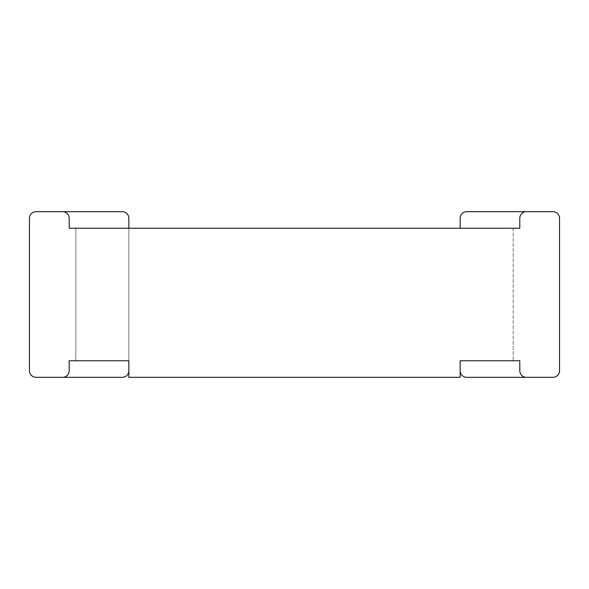<?xml version="1.0" encoding="UTF-8"?>
<svg xmlns="http://www.w3.org/2000/svg" width="589" height="589" viewBox="0 0 589 589"><rect width="100%" height="100%" fill="white"/><g stroke="black" fill="none" stroke-linecap="round" stroke-linejoin="round"><path stroke-width="0.44" stroke-dasharray="2.94 2.21" d="M128.844 228.237L128.844 360.762L128.844 228.237L128.844 360.762L69.207 360.762L128.844 360.762L69.207 360.762L128.844 360.762L69.207 360.762L128.844 360.762L69.207 360.762L75.834 360.762L69.207 360.762L75.834 360.762L69.207 360.762L75.834 360.762L69.207 360.762L75.834 360.762L75.834 228.237L75.834 360.762L75.834 228.237L75.834 360.762L75.834 228.237L75.834 360.762L75.834 228.237L75.834 360.762L69.207 360.762L128.844 360.762L128.844 370.702L128.844 360.762L128.844 370.702L128.844 360.762L128.844 370.702L128.844 360.762L128.844 370.702L128.844 360.762L75.834 360.762L128.844 360.762L75.834 360.762L128.844 360.762L75.834 360.762L128.844 360.762L75.834 360.762L128.844 360.762L128.844 370.702A6.626 6.626 0 0 1 122.217 377.328L69.207 377.328L122.217 377.328A6.626 6.626 0 0 0 128.844 370.702L128.844 218.298L128.844 228.237L128.844 218.298L128.844 228.237L69.207 228.237L128.844 228.237L69.207 228.237L128.844 228.237L69.207 228.237L128.844 228.237L69.207 228.237L128.844 228.237L69.207 228.237L128.844 228.237L69.207 228.237L128.844 228.237L69.207 228.237L69.207 218.298A6.626 6.626 0 0 0 62.581 211.672A6.626 6.626 0 0 1 69.207 218.298A6.626 6.626 0 0 0 62.581 211.672L36.076 211.672L62.581 211.672A6.626 6.626 0 0 1 69.207 218.298L69.207 228.237L128.844 228.237L128.844 218.298A6.626 6.626 0 0 0 122.217 211.672L69.207 211.672L122.217 211.672A6.626 6.626 0 0 1 128.844 218.298A6.626 6.626 0 0 0 122.217 211.672A6.626 6.626 0 0 1 128.844 218.298A6.626 6.626 0 0 0 122.217 211.672L69.207 211.672L122.217 211.672A6.626 6.626 0 0 1 128.844 218.298A6.626 6.626 0 0 0 122.217 211.672A6.626 6.626 0 0 1 128.844 218.298A6.626 6.626 0 0 0 122.217 211.672L36.076 211.672A6.626 6.626 0 0 0 29.45 218.298L29.45 370.702L29.45 218.298A6.626 6.626 0 0 1 36.076 211.672A6.626 6.626 0 0 0 29.45 218.298A6.626 6.626 0 0 1 36.076 211.672A6.626 6.626 0 0 0 29.45 218.298L29.45 370.702L29.45 218.298A6.626 6.626 0 0 1 36.076 211.672A6.626 6.626 0 0 0 29.45 218.298A6.626 6.626 0 0 1 36.076 211.672A6.626 6.626 0 0 0 29.45 218.298L29.45 370.702A6.626 6.626 0 0 0 36.076 377.328L62.581 377.328A6.626 6.626 0 0 0 69.207 370.702L69.207 360.762L69.207 370.702L69.207 360.762L69.207 370.702L69.207 360.762L128.844 360.762L69.207 360.762L128.844 360.762L128.844 377.328L460.156 377.328L460.156 360.762L519.793 360.762L519.793 370.702L519.793 360.762L460.156 360.762L519.793 360.762L519.793 370.702L519.793 360.762L460.156 360.762L519.793 360.762L519.793 370.702L519.793 360.762L519.793 370.702L519.793 360.762L460.156 360.762L519.793 360.762L519.793 370.702L519.793 360.762L519.793 370.702L519.793 360.762L460.156 360.762L460.156 370.702L460.156 360.762L460.156 370.702L460.156 360.762L460.156 370.702L460.156 360.762L460.156 370.702L460.156 360.762L460.156 370.702L460.156 360.762L519.793 360.762L519.793 370.702L519.793 360.762L519.793 370.702L519.793 360.762L460.156 360.762L519.793 360.762L519.793 370.702L519.793 360.762L460.156 360.762L519.793 360.762L460.156 360.762L519.793 360.762L460.156 360.762L519.793 360.762L519.793 370.702A6.626 6.626 0 0 0 526.419 377.328A6.626 6.626 0 0 1 519.793 370.702A6.626 6.626 0 0 0 526.419 377.328A6.626 6.626 0 0 1 519.793 370.702A6.626 6.626 0 0 0 526.419 377.328A6.626 6.626 0 0 1 519.793 370.702A6.626 6.626 0 0 0 526.419 377.328A6.626 6.626 0 0 1 519.793 370.702A6.626 6.626 0 0 0 526.419 377.328A6.626 6.626 0 0 1 519.793 370.702A6.626 6.626 0 0 0 526.419 377.328A6.626 6.626 0 0 1 519.793 370.702A6.626 6.626 0 0 0 526.419 377.328A6.626 6.626 0 0 1 519.793 370.702A6.626 6.626 0 0 0 526.419 377.328A6.626 6.626 0 0 1 519.793 370.702A6.626 6.626 0 0 0 526.419 377.328A6.626 6.626 0 0 1 519.793 370.702A6.626 6.626 0 0 0 526.419 377.328L466.782 377.328A6.626 6.626 0 0 1 460.156 370.702A6.626 6.626 0 0 0 466.782 377.328A6.626 6.626 0 0 1 460.156 370.702A6.626 6.626 0 0 0 466.782 377.328A6.626 6.626 0 0 1 460.156 370.702A6.626 6.626 0 0 0 466.782 377.328A6.626 6.626 0 0 1 460.156 370.702A6.626 6.626 0 0 0 466.782 377.328A6.626 6.626 0 0 1 460.156 370.702M29.45 370.702A6.626 6.626 0 0 0 36.076 377.328L62.581 377.328A6.626 6.626 0 0 0 69.207 370.702L69.207 360.762L69.207 370.702A6.626 6.626 0 0 1 62.581 377.328A6.626 6.626 0 0 0 69.207 370.702A6.626 6.626 0 0 1 62.581 377.328A6.626 6.626 0 0 0 69.207 370.702A6.626 6.626 0 0 1 62.581 377.328A6.626 6.626 0 0 0 69.207 370.702A6.626 6.626 0 0 1 62.581 377.328A6.626 6.626 0 0 0 69.207 370.702A6.626 6.626 0 0 1 62.581 377.328A6.626 6.626 0 0 0 69.207 370.702A6.626 6.626 0 0 1 62.581 377.328A6.626 6.626 0 0 0 69.207 370.702A6.626 6.626 0 0 1 62.581 377.328A6.626 6.626 0 0 0 69.207 370.702A6.626 6.626 0 0 1 62.581 377.328A6.626 6.626 0 0 0 69.207 370.702A6.626 6.626 0 0 1 62.581 377.328L36.076 377.328A6.626 6.626 0 0 1 29.45 370.702A6.626 6.626 0 0 0 36.076 377.328A6.626 6.626 0 0 1 29.45 370.702A6.626 6.626 0 0 0 36.076 377.328A6.626 6.626 0 0 1 29.45 370.702A6.626 6.626 0 0 0 36.076 377.328A6.626 6.626 0 0 1 29.45 370.702M62.581 211.672A6.626 6.626 0 0 1 69.207 218.298A6.626 6.626 0 0 0 62.581 211.672A6.626 6.626 0 0 1 69.207 218.298A6.626 6.626 0 0 0 62.581 211.672A6.626 6.626 0 0 1 69.207 218.298A6.626 6.626 0 0 0 62.581 211.672A6.626 6.626 0 0 1 69.207 218.298A6.626 6.626 0 0 0 62.581 211.672A6.626 6.626 0 0 1 69.207 218.298L69.207 228.237L69.207 218.298A6.626 6.626 0 0 0 62.581 211.672A6.626 6.626 0 0 1 69.207 218.298L69.207 228.237L69.207 218.298A6.626 6.626 0 0 0 62.581 211.672A6.626 6.626 0 0 1 69.207 218.298L69.207 228.237L69.207 218.298A6.626 6.626 0 0 0 62.581 211.672A6.626 6.626 0 0 1 69.207 218.298L69.207 228.237L69.207 218.298L69.207 228.237L519.793 228.237L460.156 228.237L519.793 228.237L460.156 228.237L519.793 228.237L460.156 228.237L519.793 228.237L460.156 228.237L519.793 228.237L460.156 228.237L519.793 228.237L519.793 218.298A6.626 6.626 0 0 1 526.419 211.672A6.626 6.626 0 0 0 519.793 218.298A6.626 6.626 0 0 1 526.419 211.672A6.626 6.626 0 0 0 519.793 218.298A6.626 6.626 0 0 1 526.419 211.672A6.626 6.626 0 0 0 519.793 218.298A6.626 6.626 0 0 1 526.419 211.672A6.626 6.626 0 0 0 519.793 218.298A6.626 6.626 0 0 1 526.419 211.672A6.626 6.626 0 0 0 519.793 218.298A6.626 6.626 0 0 1 526.419 211.672A6.626 6.626 0 0 0 519.793 218.298A6.626 6.626 0 0 1 526.419 211.672A6.626 6.626 0 0 0 519.793 218.298A6.626 6.626 0 0 1 526.419 211.672A6.626 6.626 0 0 0 519.793 218.298A6.626 6.626 0 0 1 526.419 211.672A6.626 6.626 0 0 0 519.793 218.298A6.626 6.626 0 0 1 526.419 211.672L466.782 211.672A6.626 6.626 0 0 0 460.156 218.298L460.156 228.237L519.793 228.237L460.156 228.237L519.793 228.237L460.156 228.237L519.793 228.237L460.156 228.237L460.156 218.298A6.626 6.626 0 0 1 466.782 211.672A6.626 6.626 0 0 0 460.156 218.298A6.626 6.626 0 0 1 466.782 211.672A6.626 6.626 0 0 0 460.156 218.298A6.626 6.626 0 0 1 466.782 211.672A6.626 6.626 0 0 0 460.156 218.298A6.626 6.626 0 0 1 466.782 211.672A6.626 6.626 0 0 0 460.156 218.298L460.156 228.237M526.419 377.328L552.924 377.328A6.626 6.626 0 0 0 559.55 370.702A6.626 6.626 0 0 1 552.924 377.328A6.626 6.626 0 0 0 559.55 370.702A6.626 6.626 0 0 1 552.924 377.328A6.626 6.626 0 0 0 559.55 370.702A6.626 6.626 0 0 1 552.924 377.328A6.626 6.626 0 0 0 559.55 370.702A6.626 6.626 0 0 1 552.924 377.328A6.626 6.626 0 0 0 559.55 370.702L559.55 218.298A6.626 6.626 0 0 0 552.924 211.672A6.626 6.626 0 0 1 559.55 218.298A6.626 6.626 0 0 0 552.924 211.672A6.626 6.626 0 0 1 559.55 218.298L559.55 370.702L559.55 218.298A6.626 6.626 0 0 0 552.924 211.672A6.626 6.626 0 0 1 559.55 218.298A6.626 6.626 0 0 0 552.924 211.672A6.626 6.626 0 0 1 559.55 218.298L559.55 370.702L559.55 218.298A6.626 6.626 0 0 0 552.924 211.672L526.419 211.672M128.844 370.702A6.626 6.626 0 0 1 122.217 377.328L69.207 377.328L122.217 377.328A6.626 6.626 0 0 0 128.844 370.702A6.626 6.626 0 0 1 122.217 377.328A6.626 6.626 0 0 0 128.844 370.702A6.626 6.626 0 0 1 122.217 377.328A6.626 6.626 0 0 0 128.844 370.702A6.626 6.626 0 0 1 122.217 377.328L62.581 377.328M513.166 228.237L513.166 360.762L513.166 228.237"/><path stroke-width="0.88" d="M62.581 211.672L36.076 211.672A6.626 6.626 0 0 0 29.45 218.298L29.45 370.702A6.626 6.626 0 0 0 36.076 377.328L62.581 377.328A6.626 6.626 0 0 0 69.207 370.702L69.207 360.762L128.844 360.762L128.844 377.328L460.156 377.328L460.156 360.762L519.793 360.762L519.793 370.702A6.626 6.626 0 0 0 526.419 377.328L552.924 377.328A6.626 6.626 0 0 0 559.55 370.702L559.55 218.298A6.626 6.626 0 0 0 552.924 211.672L526.419 211.672A6.626 6.626 0 0 0 519.793 218.298L519.793 228.237L69.207 228.237L69.207 218.298A6.626 6.626 0 0 0 62.581 211.672L122.217 211.672A6.626 6.626 0 0 1 128.844 218.298L128.844 228.237M62.581 377.328L122.217 377.328A6.626 6.626 0 0 0 128.844 370.702M460.156 228.237L460.156 218.298A6.626 6.626 0 0 1 466.782 211.672L526.419 211.672M69.207 211.672L122.217 211.672L69.207 211.672M460.156 370.702A6.626 6.626 0 0 0 466.782 377.328L526.419 377.328M69.207 377.328L122.217 377.328L69.207 377.328M466.782 377.328L519.793 377.328L466.782 377.328"/></g></svg>
